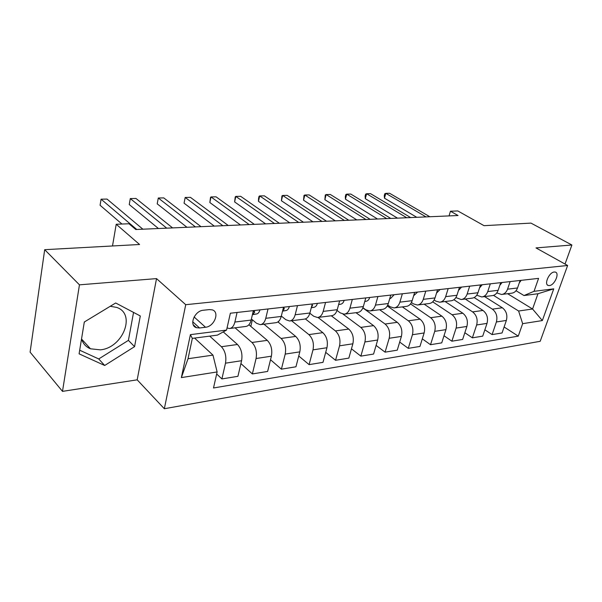 <?xml version="1.0" encoding="UTF-8"?>
<svg xmlns="http://www.w3.org/2000/svg" width="602" height="602" viewBox="0 0 602 602"><rect width="100%" height="100%" fill="white"/><g stroke="black" fill="none" stroke-linecap="round" stroke-linejoin="round"><path stroke-width="0.9" d="M554.261 272.006C549.114 272.217 543.711 284.595 548.339 285.498L549.415 285.566C554.555 285.28 559.913 273.015 555.285 272.074L554.261 272.006M110.256 306.275L116.615 307.404C136.391 313.702 122.936 347.941 100.301 349.845L90.481 348.799C85.905 346.94 82.933 343.614 81.556 338.843M84.227 322.544L84.656 321.799M164.338 408.735L540.197 341.296L567.626 265.49L185.732 304.695L164.338 408.735L137.181 379.832L156.528 278.606L79.456 284.836L62.495 391.368L137.181 379.832M62.495 391.368L30.1 352.14L44.691 249.679L139.566 244.495L116.209 224.26L112.506 245.97M565.037 264.045L571.9 245.006L530.979 223.109L484.046 225.675L457.806 210.941L450.462 211.227L449.032 215.907M79.456 284.836L44.691 249.679M116.209 224.26L129.001 223.756L135.766 229.505L458.039 215.516L450.462 211.227M199.555 327.977L205.523 327.255C214.304 326.615 220.008 311.956 212.235 309.864L209.338 309.594L203.341 310.241C194.446 310.76 188.644 325.622 196.463 327.706L199.555 327.977L192.715 321.769M217.126 371.946L181.368 377.597L190.405 334.644L226.563 330.084L217.412 335.126L192.339 338.369L188.035 358.724L212.973 355.12L217.126 371.946L213.507 387.981L518.269 336.142L504.107 326.991M507.621 293.708L532.567 308.999L537.962 293.738L523.988 295.544L534.027 291.323L538.579 278.372L230.363 313.221L226.563 330.084M534.027 291.323L553.75 288.84L542.342 320.565L522.649 323.673L518.269 336.142M156.528 278.606L185.732 304.695M571.9 245.006L535.983 247.911L567.626 265.49M523.988 295.544L516.034 290.728M510.127 281.585L507.546 289.178C506.342 292.369 504.341 294.13 501.534 294.476L496.778 292.933M490.314 283.828L487.748 291.564C486.551 294.814 484.55 296.605 481.743 296.952L476.746 295.213M469.688 286.161L467.137 294.047C465.948 297.358 463.954 299.186 461.147 299.525L455.88 297.569M448.189 288.591L445.661 296.635C444.479 300.014 442.493 301.873 439.693 302.212L435.818 301.113L434.132 299.992M425.772 291.127L423.266 299.337C422.092 302.776 420.113 304.672 417.329 305.003L413.461 303.882L411.437 302.497M402.369 293.768L399.886 302.151C398.727 305.665 396.763 307.592 393.986 307.931L390.134 306.764L387.733 305.079M377.913 296.538L375.467 305.094C374.324 308.683 372.367 310.647 369.613 310.978L365.775 309.774L362.953 307.727M352.336 299.427L349.92 308.171C348.799 311.836 346.865 313.838 344.126 314.161L340.318 312.92L337.015 310.444M325.554 302.46L323.184 311.392C322.078 315.139 320.174 317.179 317.457 317.502L313.68 316.216L309.834 313.236M297.478 305.628L295.168 314.771C294.085 318.601 292.203 320.678 289.517 320.994L285.784 319.662L281.322 316.073M268.018 308.961L265.768 318.308C264.714 322.228 262.863 324.343 260.222 324.659L256.527 323.274L251.395 318.977M194.589 338.076L212.973 355.12M209.707 336.127L221.401 346.722C225.186 350.928 226.555 356.414 225.502 363.172L221.905 378.936L216.667 373.977M223.259 331.905L237.481 344.494C241.289 348.641 242.659 354.044 241.59 360.718L237.925 376.31L221.905 378.936M235.036 327.812L251.967 342.485C255.797 346.571 257.174 351.914 256.076 358.521L252.358 373.94L240.913 363.578M248.897 324.764L267.28 340.363C271.141 344.389 272.51 349.664 271.397 356.188L267.627 371.434L252.358 373.94M263.962 324.192L281.089 338.452C284.972 342.418 286.341 347.632 285.213 354.089L281.39 369.176L270.524 359.74M277.921 321.919L295.702 336.42C299.6 340.333 300.97 345.48 299.819 351.861L295.951 366.784L281.39 369.176M291.579 320.738L308.879 334.599C312.792 338.459 314.161 343.546 313.002 349.86L309.089 364.631L298.75 355.993M305.364 318.932L322.83 332.658C326.758 336.465 328.128 341.492 326.954 347.738L322.996 362.351L309.089 364.631M339.633 300.865L337.24 309.699C336.127 313.401 334.208 315.418 331.476 315.749L317.984 317.435L335.419 330.912C339.355 334.674 340.732 339.641 339.536 345.826L335.547 360.289L325.705 352.351M331.258 315.772L348.754 329.068C352.704 332.771 354.081 337.684 352.87 343.795L348.844 358.107L335.547 360.289M343.035 314.116L360.794 327.398C364.752 331.055 366.129 335.916 364.91 341.966L360.854 356.136L351.455 348.821M355.963 312.686L373.556 325.629C377.522 329.241 378.891 334.042 377.665 340.025L373.579 354.051L360.854 356.136M362.871 307.931L385.077 324.026C389.058 327.601 390.427 332.342 389.185 338.271L385.069 352.162L376.099 345.39M379.636 309.721L397.297 322.333C401.286 325.855 402.648 330.551 401.399 336.413L397.26 350.161L385.069 352.162M387.274 305.966L408.344 320.806C412.332 324.282 413.694 328.925 412.438 334.735L408.269 348.355L399.69 342.071M402.339 306.885L420.061 319.18C424.049 322.612 425.411 327.21 424.139 332.959L419.955 346.436L408.269 348.355M410.534 303.927L430.648 317.713C434.644 321.107 435.998 325.652 434.727 331.348L430.52 344.705L422.311 338.858M424.139 304.153L441.891 316.155C445.886 319.504 447.241 324.004 445.954 329.64L441.733 342.869L430.52 344.705M432.718 301.835L452.057 314.741C456.053 318.059 457.4 322.506 456.113 328.09L451.869 341.199L444.005 335.743M445.081 301.534L462.848 313.243C466.843 316.524 468.19 320.926 466.896 326.45L462.637 339.438L451.869 341.199M453.908 299.706L472.615 311.896C476.603 315.132 477.95 319.489 476.656 324.967L472.382 337.835L464.834 332.733M465.211 299.013L482.985 310.451C486.98 313.657 488.32 317.969 487.018 323.394L482.729 336.134L472.382 337.835M474.15 297.554L492.376 309.15C496.364 312.318 497.703 316.592 496.394 321.965L492.097 334.599L484.858 329.813M484.587 296.59L502.346 307.772C506.335 310.895 507.674 315.124 506.357 320.452L502.053 332.966L492.097 334.599M493.497 295.379L518.608 311.016L532.567 308.999L542.342 320.565M237.075 312.461L234.885 322.032C233.862 326.043 232.048 328.203 229.452 328.511L227.044 327.94M253.359 310.617L251.139 320.076C250.093 324.034 248.265 326.171 245.639 326.487L229.956 328.451M250.816 326.389L252.366 319.79M283.519 307.208L281.232 316.449C280.163 320.317 278.297 322.416 275.633 322.732L260.734 324.598M278.41 322.318L278.651 321.325M312.242 303.957L309.902 312.995C308.803 316.78 306.907 318.834 304.213 319.158L290.036 320.934M365.783 297.907L363.345 306.553C362.216 310.18 360.274 312.16 357.52 312.491L344.66 314.101M390.766 295.085L388.298 303.543C387.146 307.095 385.19 309.037 382.42 309.375L370.147 310.91M414.665 292.384L412.167 300.669C411 304.153 409.029 306.057 406.252 306.395L394.528 307.863M437.549 289.795L435.028 297.915C433.854 301.324 431.867 303.197 429.075 303.536L417.863 304.943M459.484 287.312L456.941 295.273C455.752 298.622 453.757 300.458 450.958 300.797L440.235 302.144M480.516 284.934L477.958 292.745C476.761 296.026 474.767 297.832 471.96 298.171L461.689 299.457M500.713 282.654L498.14 290.315C496.943 293.528 494.942 295.311 492.135 295.65L482.285 296.876M522.649 323.673L518.608 311.016M520.12 280.457L517.532 287.974C516.328 291.135 514.326 292.881 511.519 293.219L502.076 294.401M192.339 338.369L190.405 334.644M188.035 358.724L181.368 377.597M553.75 288.84L537.962 293.738M104.695 365.482L134.562 346.647L140.304 315.975L115.682 302.987L84.31 322.002L79.095 353.841L104.695 365.482L98.728 358.95L128.407 340.371L133.554 312.415M79.69 350.213L98.728 358.95M128.407 340.371L134.562 346.647M136.774 229.467L101.076 199.187L107.013 199.066L142.877 229.196M121.943 224.034L100.082 205.267L101.076 199.187M259.936 309.887L259.936 309.872C259.281 312.265 258.168 313.627 256.58 313.973L252.404 314.68M166.746 228.166L130.288 198.585L135.984 198.472L172.586 227.91M252.479 314.379L254.661 312.235L254.262 311.001L253.239 311.114M158.454 228.527L129.249 204.545L130.288 198.585L129.249 204.545M289.359 306.546L289.359 306.561C288.689 308.886 287.545 310.218 285.935 310.564L282.549 311.136M195.424 226.916L158.296 198.013L163.759 197.9L201.008 226.676M282.669 310.655L284.287 308.841L283.926 307.63L283.422 307.607M186.966 227.285L157.212 203.845L158.296 198.013L157.212 203.845M317.404 303.378L317.404 303.393C316.72 305.665 315.561 306.975 313.935 307.313L311.257 307.757M222.883 225.727L185.183 197.464L190.428 197.351L228.233 225.494M311.467 306.945L312.521 305.613L312.205 304.416M214.274 226.096L184.054 203.175L185.183 197.464L184.054 203.175M344.171 300.36L344.171 300.353C343.471 302.588 342.305 303.867 340.657 304.213L338.64 304.544M249.205 224.584L211.001 196.929L216.043 196.824L254.337 224.358M339.001 303.205L339.46 301.519M240.469 224.96L209.842 202.535L211.001 196.929L210.512 197.381L209.842 202.535M369.741 297.471L369.741 297.463C369.034 299.645 367.852 300.91 366.197 301.248L364.774 301.482M274.452 223.485L235.818 196.418L240.665 196.32L279.381 223.274M265.61 223.869L234.622 201.918L235.818 196.418L235.239 196.869L234.622 201.918M394.197 294.694L390.623 298.411L389.75 298.554M298.697 222.431L259.688 195.928L264.353 195.838L303.431 222.228M289.758 222.823L258.469 201.324L259.688 195.928L259.033 196.372L258.544 198.525L258.469 201.324M417.615 292.06L413.649 295.755M321.995 221.423L282.669 195.462L287.169 195.364L326.547 221.227M312.972 221.814L281.42 200.752L282.669 195.462L281.939 195.891L281.42 200.752M440.047 289.524L436.533 293.076M344.397 220.452L304.815 195.003L309.142 194.913L348.776 220.257M335.306 220.844L303.543 200.203L304.815 195.003L304.01 195.432L303.543 200.203M461.568 287.086L458.468 290.473M365.963 219.512L326.156 194.566L330.332 194.484L370.177 219.331M356.805 219.911L324.862 199.676L326.156 194.566L325.291 194.988L324.862 199.676M482.217 284.738L479.538 287.914M386.725 218.609L346.744 194.145L350.778 194.062L390.788 218.436M377.529 219.015L345.435 199.164L346.744 194.145L345.826 194.559L345.3 196.561L345.435 199.164M502.06 282.496L499.788 285.408M406.741 217.743L366.618 193.739L370.516 193.656L410.654 217.57M397.501 218.142L365.294 198.668L366.618 193.739L365.647 194.145L365.113 196.109L365.294 198.668M521.136 280.351L519.263 282.94M426.043 216.908L385.814 193.34L389.577 193.265L429.82 216.743M416.772 217.307L384.475 198.193L385.814 193.34L384.791 193.746L384.257 195.68L384.475 198.193M237.481 344.494L221.401 346.722M267.28 340.363L251.967 342.485M295.702 336.42L281.089 338.452M322.83 332.658L308.879 334.599M348.754 329.068L335.419 330.912M373.556 325.629L360.794 327.398M397.297 322.333L385.077 324.026M420.061 319.18L408.344 320.806M441.891 316.155L430.648 317.713M462.848 313.243L452.057 314.741M482.985 310.451L472.615 311.896M502.346 307.772L492.376 309.15M241.59 360.718L225.502 363.172M251.139 320.076L234.885 322.032M281.232 316.449L265.768 318.308M271.397 356.188L256.076 358.521M309.902 312.995L295.168 314.771M299.819 351.861L285.213 354.089M337.24 309.699L323.184 311.392M326.954 347.738L313.002 349.86M363.345 306.553L349.92 308.171M352.87 343.795L339.536 345.826M388.298 303.543L375.467 305.094M377.665 340.025L364.91 341.966M412.167 300.669L399.886 302.151M401.399 336.413L389.185 338.271M435.028 297.915L423.266 299.337M424.139 332.959L412.438 334.735M456.941 295.273L445.661 296.635M445.954 329.64L434.727 331.348M477.958 292.745L467.137 294.047M466.896 326.45L456.113 328.09M498.14 290.315L487.748 291.564M487.018 323.394L476.656 324.967M517.532 287.974L507.546 289.178M506.357 320.452L496.394 321.965M194.1 316.968L205.523 327.255M256.58 313.973L252.456 314.455M253.284 311.099L254.661 312.235M285.935 310.564L282.594 310.956M283.309 308.066L284.287 308.841M313.935 307.313L311.294 307.622M311.934 305.161L312.521 305.613M340.657 304.213L338.663 304.446M366.197 301.248L364.797 301.414M390.623 298.411L389.765 298.517M547.444 284.972L548.339 285.498M81.639 339.137L90.481 348.799M193.272 324.794L196.463 327.706"/></g></svg>
